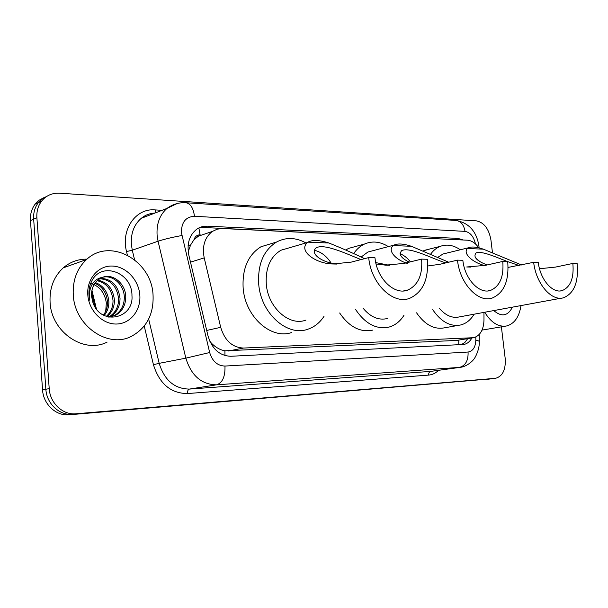 <?xml version="1.0" encoding="UTF-8"?>
<svg xmlns="http://www.w3.org/2000/svg" width="608" height="608" viewBox="0 0 608 608"><rect width="100%" height="100%" fill="white"/><g stroke="black" fill="none" stroke-linecap="round" stroke-linejoin="round"><path stroke-width="0.91" d="M193.99 239.696L200.1 234.832C197.076 234.87 195.039 236.489 193.99 239.696L190.562 245.047L188.229 251.773M282.469 249.5L282.986 249.652M209.927 341.544L212.253 343.991C216.19 347.746 220.415 350.018 224.922 350.801L456.486 340.45L472.933 337.82M478.762 247.821C475.441 243.078 471.664 240.532 467.415 240.198L222.665 228.54L217.238 229.148L212.291 231.473C204.691 237.424 202 246.225 204.212 257.891L220.696 327.332C224.77 340.647 232.408 347.548 243.603 348.05L473.792 337.683C480.229 335.669 483.626 329.772 483.983 319.99L483.968 312.383M463.159 239.993L458.06 238.412L207.396 226.161C203.46 225.994 199.88 227.035 196.65 229.284C189.278 235.212 186.671 243.838 188.837 255.162L208.004 335.89C212.048 349.053 219.663 355.847 230.842 356.273L464.071 344.424C467.316 343.695 469.916 341.559 471.861 337.995M199.036 227.863L203.52 227.498L455.392 239.62M501.387 326.846L505.195 358.507C505.886 369.626 502.702 376.223 495.642 378.29L76.038 413.782C63.004 415.241 49.978 403.218 49.218 388.618L36.89 217.725C36.51 211.333 38.076 205.808 41.572 201.149C46.178 195.51 52.166 192.858 59.554 193.2L476.482 220.879C484.082 222.49 488.893 228.844 490.93 239.947L492.48 252.806M491.758 378.769L72.61 414.284C59.607 415.735 46.618 403.78 45.866 389.249L33.66 219.161C33.288 212.8 34.846 207.305 38.334 202.662L42.446 198.649L47.462 195.966L42.446 198.649L38.334 202.662C34.846 207.305 33.288 212.8 33.66 219.161L45.866 389.249C46.618 403.78 59.607 415.735 72.61 414.284L495.642 378.29M467.704 338.671L464.907 342.403L461.358 344.66M491.553 378.792L69.206 414.785C56.24 416.237 43.29 404.343 42.552 389.88L30.461 220.59C30.088 214.259 31.646 208.78 35.135 204.159L39.224 200.161L44.224 197.486M496.584 310.065L502.672 308.948M512.438 307.154C507.817 316.107 501.6 317.247 493.787 310.582M521.003 305.581C519.209 316.958 514.421 323.752 506.624 325.964C498.416 327.256 491.112 322.681 484.728 312.246M533.664 262.314C535.967 283.624 551.509 301.629 563.548 297.753C574.203 293.375 578.732 281.975 577.129 263.553L572.858 263.431C574.119 278.008 570.555 287.06 562.172 290.586C552.558 293.793 540.132 279.429 538.285 262.443L533.664 262.314L508.098 267.421M572.858 263.431L555.575 267.079L540.451 268.645M484.546 265.529C472.606 262.527 462.513 253.392 467.415 248.52L468.7 247.714C471.846 246.445 476.718 246.924 483.322 249.151L521.535 264.966M446.325 253.194L442.966 254.015L437.41 257.602M430.449 254.402C433.192 250.542 436.46 247.859 440.26 246.354C446.865 243.96 453.545 245.1 460.286 249.774M423.001 250.952L428.746 249.265M439.386 308.362C445.672 315.605 452.314 318.455 459.298 316.92L561.64 298.11M474.118 314.192C470.676 319.952 466.192 323.547 460.666 324.968C450.376 326.914 441.058 321.814 432.714 309.67M458.462 325.356L444.463 327.826C434.165 329.772 424.863 324.771 416.564 312.816M475.327 257.594L480.031 261.706M519.133 265.491L507.703 261.653M507.566 261.6C496.82 257.42 481.331 250.443 476.041 252.936C472.956 256.926 476.649 260.931 487.13 264.959M457.49 260.133C459.785 283.564 478.131 303.088 492.176 298.064C504.047 292.95 509.215 280.782 507.695 261.569L502.77 261.432C503.971 276.602 499.913 286.254 490.603 290.381C479.378 294.553 464.687 278.973 462.848 260.285L457.49 260.133L439.987 264.26L427.698 265.992M502.77 261.432L485.313 265.362L466.708 266.98L470.66 267.064M407.603 263.469C396.135 260.163 386.954 250.602 393.232 245.564L393.938 245.13C397.67 243.299 403.499 243.686 411.418 246.286L448.696 262.208M373.145 250.64L367.893 252.031L361 257.138M353.582 253.734C356.584 249.25 360.232 246.02 364.519 244.036C372.324 240.707 380.266 241.566 388.352 246.605M345.724 249.987L348.688 248.368L355.589 246.483M362.968 308.089C370.538 317.171 378.731 320.636 387.539 318.486M403.993 315.271C400.155 321.381 395.185 325.31 389.074 327.058C376.542 329.741 365.4 323.927 355.665 309.624M372.932 330.076C360.407 332.736 349.319 327.043 339.652 312.991M400.026 253.734C403.902 255.216 407.352 257.921 410.392 261.85M445.801 262.892C432.782 258.917 410.012 246.62 401.728 250.58C398.506 254.326 401.029 258.172 409.29 262.124M368.706 257.594C370.956 283.792 393.285 305.102 409.891 298.224C422.955 292.091 428.769 279.11 427.333 259.274L421.61 259.107C422.735 274.725 418.198 285.008 408.006 289.963C394.729 295.724 376.793 278.7 374.984 257.769L368.706 257.594L351.318 262.101L333.017 263.978C316.061 263.857 297.966 251.02 307.329 242.546L307.914 242.166C312.482 239.719 319.481 240 328.913 243.002C341.947 248.269 353.833 253.49 364.58 258.658M421.61 259.107L404.13 263.386L385.54 265.156L376.078 263.956M375.767 262.61L388.178 265.042M289.727 247.684L280.942 250.245C270.294 256.774 265.407 268.075 266.289 284.134C268.014 307.732 289.461 326.587 305.946 320.082M324.041 316.274C319.846 322.719 314.412 327.043 307.747 329.255C287.28 336.87 260.832 313.409 258.704 284.096C257.617 264.32 263.553 250.306 276.511 242.052C286.003 237.059 295.815 237.363 305.953 242.949M291.832 332.439C271.426 339.978 245.191 316.973 243.154 288.162C242.121 268.721 248.072 254.912 260.992 246.749L272.513 243.268M314.23 250.26C320.94 251.758 326.557 256.006 331.086 263.006M361.061 259.57C348.027 254.562 323.441 242.554 315.772 248.148C309.548 254.228 323.608 263.013 336.634 263.91M73.279 295.055C72.542 280.341 76.958 268.5 86.534 259.532C110.154 237.074 151.62 260.665 153.041 294.827C153.908 314.123 146.695 327.955 131.404 336.338C108.178 348.718 74.708 326.032 73.279 295.055M107.13 342.091C84.193 354.168 51.376 332.325 50.084 302.343C49.408 288.093 53.8 276.594 63.247 267.854C70.14 261.957 78.052 259.054 86.982 259.137M111.484 316.738L114.631 315.392C121.06 311.433 124.29 305.345 124.321 297.137C124.108 284.787 112.685 274.322 102.395 277.37M108.802 317.125L116.06 315.005C122.497 311.038 125.727 304.942 125.757 296.719C125.575 283.921 113.331 273.304 102.919 277.18L98.519 279.52C93.526 283.556 91.208 289.172 91.55 296.354L92.963 302.67C100.822 326.154 133.958 318.835 131.959 295.724C132.4 272.658 102.19 261.265 92.127 280.341C89.65 284.886 88.601 289.917 88.988 295.435L89.779 300.329L89.308 295.549C89.779 284.871 94.316 278.745 102.919 277.18M108.65 317.095L108.961 316.92C115.368 312.983 118.59 306.941 118.628 298.786C116.949 286.224 110.626 279.536 99.651 278.745M109.296 317.087L110.375 316.54C116.782 312.603 120.004 306.546 120.042 298.376C118.233 285.388 111.659 278.707 100.312 278.35M106.294 316.403C110.892 312.193 113.126 306.865 113.012 300.42C111.796 289.53 106.506 282.956 97.143 280.691M106.947 316.624C112.009 312.436 114.494 306.896 114.41 300.018C113.088 288.701 107.532 282.082 97.744 280.144M103.421 315.119C106.294 311.19 107.646 306.82 107.479 302.024C106.636 292.851 102.44 286.611 94.901 283.305M104.173 315.506C107.456 311.448 109.014 306.82 108.855 301.629C107.92 292.015 103.444 285.661 95.433 282.576M139.802 294.865C141.162 310.042 130.538 323.752 116.599 324.018C102.684 324.512 88.912 310.87 87.81 295.017C86.496 279.156 98.093 265.628 111.978 266.038C125.848 266.213 138.639 279.68 139.802 294.865M90.744 283.275C99.636 286.262 104.827 292.836 106.332 302.989L105.701 311.296M188.108 245.526L190.562 245.047M458.751 344.789L458.797 340.123M224.945 355.566L224.922 350.801M211.31 344.227L212.253 343.991M200.1 234.832L198.877 227.939M456.486 340.45L472.279 337.873M228.388 350.991L243.603 348.05M206.712 330.448L220.696 327.332M190.494 262.139L204.212 257.891M453.986 239.453L458.06 238.412M475.471 243.96C473.685 236.504 470.204 232.317 465.014 231.382L194.446 216.288C185.774 216.805 181.427 222.224 181.404 232.545L209.669 352.534C212.359 361.312 217.459 365.818 224.975 366.054L468.069 352.04C472.902 351.204 475.494 347.221 475.836 340.092L475.836 336.999M455.65 220.415L456.129 220.446C460.978 221.32 463.942 224.96 465.014 231.382M475.836 340.092C478.534 340.685 479.674 341.362 479.264 342.106C479.59 350.117 474.438 359.1 473.647 359.374C473.252 360.453 466.898 366.639 460.438 367.316L216.577 384.826C201.522 384.59 191.277 375.698 185.835 358.15L158.057 241.224L157.1 235.266C156.423 223.79 159.714 214.837 166.98 208.415L177.232 203.505M154.934 213.051C149.819 213.324 145.244 215.088 141.231 218.333C134.034 224.61 130.743 233.312 131.366 244.431L132.286 250.2L158.057 241.224C164.669 239.088 172.611 237.188 181.891 235.532M127.361 255.064L126.532 251.575C120.734 229.406 135.903 208.05 154.956 209.897L162.055 210.315M438.535 370.333C435.655 373.19 432.364 374.779 428.648 375.098L187.477 393.558C170.742 393.406 159.395 383.792 153.429 364.694L144.24 326.063M495.224 378.336L487.494 379.293M36.89 217.725L30.461 220.59M49.218 388.618L42.552 389.88M76.038 413.782L69.206 414.785M468.069 352.04C468.403 360.612 465.485 365.75 459.298 367.452L430.707 371.389L459.792 367.407M209.669 352.534L185.835 358.15L159.182 363.341C164.472 380.312 174.549 388.892 189.415 389.074L430.707 371.389C429.256 371.8 428.564 373.038 428.648 375.098M126.532 251.575L132.286 250.2L134.55 259.715M148.656 319.063L159.182 363.341L153.429 364.694M224.975 366.054C225.294 376.595 222.49 382.85 216.577 384.826L189.415 389.074C188.047 389.546 187.393 391.035 187.477 393.558M154.956 209.897L155.982 212.648M185.562 202.722L186.048 202.753C190.623 203.741 193.428 208.255 194.446 216.288M151.787 213.431L151.97 214.198M203.52 227.498L207.396 226.161M91.945 290.229L96.429 309.092M483.322 249.151L467.415 248.52M411.418 246.286L393.232 245.564M328.913 243.002L307.914 242.166M197.6 236.428L212.291 231.473M478.922 245.898C476.55 231.428 468.95 222.946 456.129 220.446L186.048 202.753C179.056 202.32 172.702 204.204 166.98 208.415L141.231 218.333C145.145 215.088 149.652 213.347 154.744 213.127M41.572 201.149L35.135 204.159M479.264 341.506L479.256 334.446M478.967 246.316L479.104 247.904M463.273 344.546L464.071 344.424M94.985 306.964L91.572 292.653M505.423 326.162L482.038 330.098M562.172 290.586L560.538 290.898M468.7 247.714L442.966 254.015M440.26 246.354L424.323 250.374M541.044 268.645L539.486 268.607M490.603 290.381L488.004 290.905M393.938 245.13L367.893 252.031M364.519 244.036L348.688 248.368M408.006 289.963L403.56 290.928M307.329 242.546L280.942 250.245M276.511 242.052L260.992 246.749M389.492 265.248L385.54 265.156M336.84 264.07L333.017 263.978M86.534 259.532L63.247 267.854M116.06 315.005L114.631 315.392M110.375 316.54L108.961 316.92"/></g></svg>
